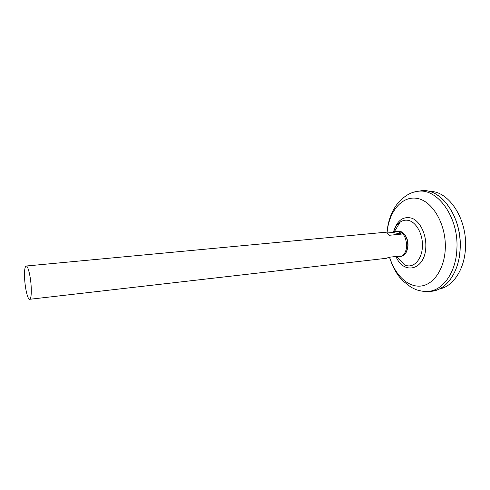 <?xml version="1.0" encoding="UTF-8"?>
<svg xmlns="http://www.w3.org/2000/svg" width="490" height="490" viewBox="0 0 490 490"><rect width="100%" height="100%" fill="white"/><g stroke="black" fill="none" stroke-linecap="round" stroke-linejoin="round"><path stroke-width="0.73" d="M386.757 233.032L392.729 232.462L397.151 231.145C402.939 231.77 406.112 236.627 406.676 245.717C406.192 252.172 403.907 255.847 399.828 256.748L395.565 256.527M29.645 299.298C27.863 299.739 25.321 289.523 24.69 279.704C24.218 271.387 24.708 266.823 26.166 266.015C27.893 265.519 30.49 275.711 31.121 285.743C31.568 294.061 31.072 298.582 29.645 299.298L386.438 258.285L388.974 257.281L400.869 255.921L398.297 256.925M430.373 191.437C448.834 191.29 467.178 218.865 465.5 247.413C464.79 268.477 453.814 285.627 440.535 288.733M418.625 191.204L420.536 190.88C440.228 187.088 462.064 216.549 460.19 248.271C459.491 269.935 448.319 287.526 434.826 290.668L432.431 291.152M455.97 220.445C459.124 229.338 460.527 238.612 460.19 248.265C459.449 272.097 446.035 290.533 431.029 291.317L429.124 291.391M421.939 190.745L424.389 190.726C443.144 190.537 461.88 218.895 460.196 248.265L459.589 255.063M414.05 192.117L417.603 191.376C437.117 187.615 458.756 216.978 456.913 248.565C456.196 272.299 442.923 290.662 428.052 291.434L429.093 291.397M393.678 231.862C394.713 228.377 396.159 224.671 400.067 222.203L400.067 222.203C402.406 220.506 404.948 219.863 407.686 220.273C415.716 221.241 422.986 233.706 422.417 246.176C422.196 258.726 414.362 267.834 406.473 265.574L404.526 264.9L397.09 256.919M418.981 191.143L420.175 190.941M419.03 191.131L420.151 190.947M418.662 191.198L420.524 190.88M395.62 231.292C397.696 231.133 399.632 232.076 401.42 234.11L389.464 235.267C387.694 233.209 385.783 232.254 383.737 232.407L26.166 266.015M401.42 234.11L392.729 232.462M404.679 234.618C406.933 237.485 408.048 241.068 408.023 245.38L406.473 251.793M398.143 231.151L401.659 231.868C405.634 234.483 407.68 239.053 407.809 245.576C407.613 249.851 406.369 253.03 404.085 255.112L400.796 256.539M389.489 257.219C392.711 267.295 397.176 275.184 402.884 280.88L410.951 287.183L415.238 289.296C417.002 290.147 423.409 291.887 428.052 291.434L424.426 291.446M387.076 233.001C388.65 211.937 401.776 195.547 417.137 198.383C432.499 200.882 446.298 224.353 445.288 248.412C444.565 269.077 433.405 285.058 420.5 286.093C407.576 287.25 394.836 274.645 389.636 257.201M393.458 231.984C396.967 220.457 403.154 215.882 412.017 218.252C419.967 221.37 426.263 233.926 425.822 246.378C425.596 269.757 404.134 275.68 396.036 256.693M400.067 222.203L394.438 231.543M386.929 233.013C387.933 221.278 391.455 211.484 397.494 203.638C403.925 196.202 410.626 192.117 417.603 191.376L420.536 190.88"/></g></svg>
